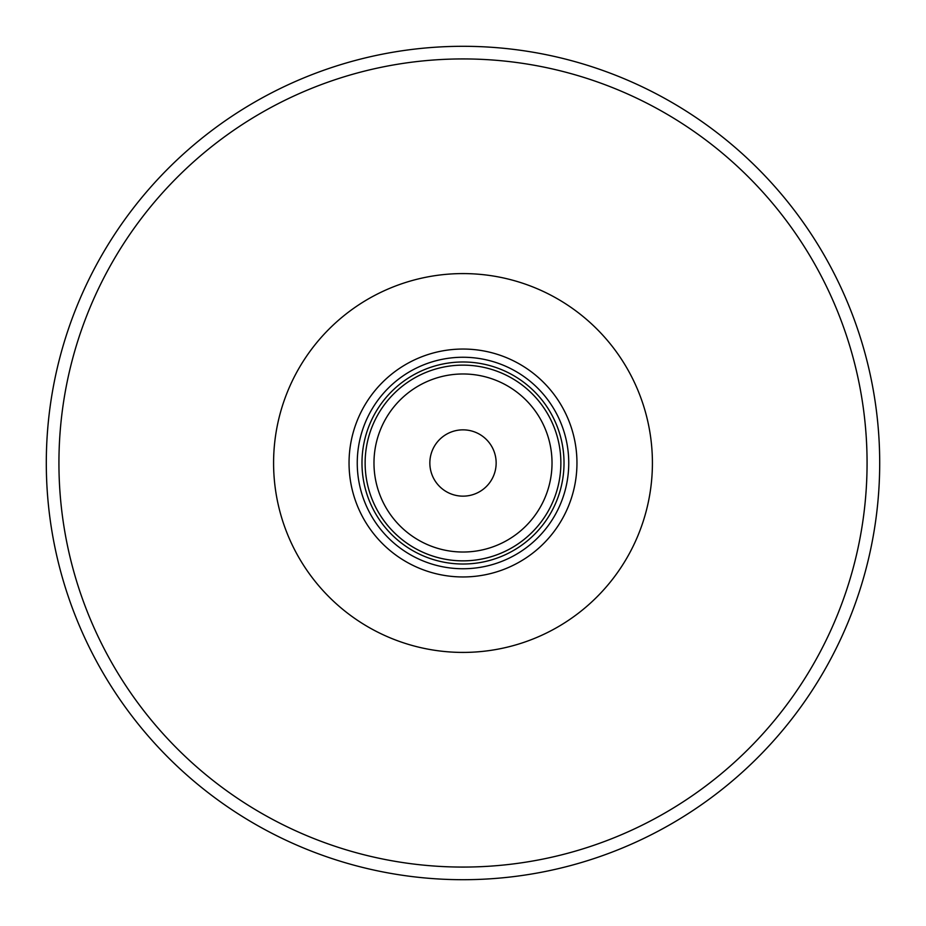 <?xml version="1.0" encoding="UTF-8"?>
<svg xmlns="http://www.w3.org/2000/svg" width="926" height="926" viewBox="0 0 926 926"><rect width="100%" height="100%" fill="white"/><g stroke="black" fill="none" stroke-linecap="round" stroke-linejoin="round"><path stroke-width="1.39" d="M349.044 463A113.956 113.956 0 0 1 463 349.044A113.956 113.956 0 0 1 576.956 463A113.956 113.956 0 0 1 463 576.956A113.956 113.956 0 0 1 349.044 463M568.749 463A105.749 105.749 0 0 0 463 357.251A105.749 105.749 0 0 0 357.251 463A105.749 105.749 0 0 0 463 568.749A105.749 105.749 0 0 0 568.749 463M373.977 463A89.023 89.023 0 0 0 463 552.023A89.023 89.023 0 0 0 552.023 463A89.023 89.023 0 0 0 463 373.977A89.023 89.023 0 0 0 373.977 463M560.867 463A97.867 97.867 0 0 1 463 560.867A97.867 97.867 0 0 1 365.133 463A97.867 97.867 0 0 1 463 365.133A97.867 97.867 0 0 1 560.867 463M496.151 463A33.151 33.151 0 0 0 463 429.849A33.151 33.151 0 0 0 429.849 463A33.151 33.151 0 0 0 463 496.151A33.151 33.151 0 0 0 496.151 463M377.854 511.233A97.867 97.867 0 0 0 548.146 511.233M564.015 463A101.015 101.015 0 0 1 463 564.015A101.015 101.015 0 0 1 361.985 463A101.015 101.015 0 0 1 463 361.985A101.015 101.015 0 0 1 564.015 463M879.7 463A416.7 416.7 0 0 1 463 879.7A416.7 416.7 0 0 1 46.3 463A416.7 416.7 0 0 1 463 46.3A416.7 416.7 0 0 1 879.7 463A416.7 416.7 0 0 0 463 46.3A416.7 416.7 0 0 0 46.3 463M652.413 463A189.413 189.413 0 0 0 463 273.587A189.413 189.413 0 0 0 273.587 463A189.413 189.413 0 0 0 463 652.413A189.413 189.413 0 0 0 652.413 463M58.928 463A404.072 404.072 0 0 0 463 867.072A404.072 404.072 0 0 0 867.072 463A404.072 404.072 0 0 0 463 58.928A404.072 404.072 0 0 0 58.928 463"/></g></svg>
